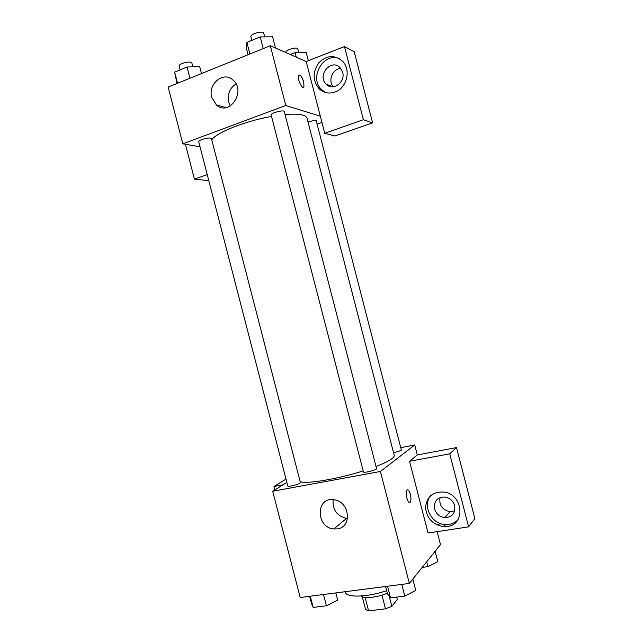 <?xml version="1.0" encoding="UTF-8"?>
<svg xmlns="http://www.w3.org/2000/svg" width="643" height="643" viewBox="0 0 643 643"><rect width="100%" height="100%" fill="white"/><g stroke="black" fill="none" stroke-linecap="round" stroke-linejoin="round"><path stroke-width="0.96" d="M381.958 595.145L385.495 608.841L368.576 610.85L365.57 609.46L362.282 596.744M396.675 597.114L397.294 599.501L391.836 606.325L385.495 608.841M389.2 596.133L391.836 606.325M387.319 593.168C377.859 597.46 363.367 598.987 361.213 596.005M365.111 597.443L368.576 610.85M345.243 591.697L345.371 592.195C346.038 597.886 368.005 597.267 386.66 590.636M437.127 531.624L440.487 544.597L409.358 583.426L300.209 597.508L272.704 491.236L286.874 482.451M274.85 489.91L273.958 486.47L283.145 484.758M273.958 486.47L284.769 479.863L286.135 479.606M337.382 528.867L333.862 528.948C315.327 527.533 315.85 495.93 334.432 499.812C349.808 501.749 352.364 527.308 337.382 528.867M401.111 447.608L414.735 444.988L380.407 471.48L409.358 583.426M380.407 471.48L272.704 491.236M333.13 499.643C332.318 509.69 336.787 515.943 346.529 518.403L347.533 518.475M409.728 502.496L410.347 502.03C411.15 500.431 411.15 497.899 410.355 494.435C411.158 497.899 411.158 500.431 410.347 502.03C408.385 505.43 404.616 493.036 406.762 490.223C407.967 489.098 409.173 490.496 410.363 494.435C409.487 491.365 408.49 489.805 407.381 489.757M409.535 461.288L428.069 532.991L468.602 526.866L449.73 453.821L409.535 461.288L417.307 454.947L414.735 444.988M447.255 526.513L443.758 526.673C432.779 524.809 426.695 518.395 425.505 507.415C426.767 496.685 432.916 491.557 443.951 492.048C463.145 494.194 466.006 524.648 447.255 526.513M430.898 495.48C421.904 505.382 431.405 524.399 445.519 524.584L448.991 524.415C452.423 523.86 455.332 522.381 457.703 519.978M434.572 508.926C433.728 501.098 437.208 497.127 445.004 497.007C449.907 497.971 453.122 500.857 454.665 505.679C455.541 513.194 452.286 517.197 444.892 517.663C439.667 516.924 436.227 514.006 434.572 508.926M454.681 510.904L450.028 511.691C442.223 509.891 438.896 505.173 440.045 497.553M449.73 453.821L456.514 447.576L417.307 454.947M468.602 526.866L474.864 518.571L456.514 447.576M436.147 524.551L441.114 523.78M456.008 521.481L456.634 521.385M363.448 471.906C363.464 473.385 377.264 469.872 376.573 468.57L284.254 111.536C284.069 109.447 270.293 113.096 271.153 115.009L363.448 471.906M393.508 452.648C397.229 451.892 399.858 451.04 401.385 450.108L316.219 120.683C314.371 120.378 311.646 120.844 308.045 122.074M287.783 485.979C287.718 487.081 297.556 484.83 299.871 483.206L300.41 482.58L211.426 138.591L210.599 138.108C207.665 137.385 197.996 140.303 198.711 141.693L287.783 485.979M300.185 481.711C307.121 484.123 337.977 478.979 363.191 470.925M376.026 466.48C383.59 463.563 388.862 460.975 391.86 458.724C393.653 457.35 394.432 456.225 394.207 455.332L307.041 118.183C306.703 116.897 305.369 115.901 303.046 115.193C299.172 114.06 293.168 113.851 285.034 114.558M211.748 139.844C216.193 132.619 245.385 120.972 271.523 116.431M321.942 122.467L317.465 124.067M320.327 116.206L324.739 133.302L363.375 119.711L344.471 46.577L306.181 61.511L320.327 116.206L285.781 105.508L182.821 143.831L200.029 146.789M340.798 68.504C332.616 68.52 327.641 80.801 333.339 86.757M208.629 180.032L207.311 180.49L194.443 179.14L185.417 144.281M363.375 119.711L372.594 122.845L354.221 51.762L344.471 46.577M372.594 122.845L334.866 136.003L324.739 133.302M342.655 72.305C345.733 82.36 332.624 91.579 326.097 84.096C316.669 75.175 331.756 57.862 340.34 67.957L342.655 72.305M339.432 58.658C323.453 51.762 308.672 77.964 321.629 89.642L325.639 92.536M334.963 92.07C328.886 94.063 323.566 92.913 318.992 88.638C312.522 80.431 312.522 71.751 319 62.58C327.078 54.993 335.035 54.647 342.856 61.543C351.303 70.312 346.569 88.316 334.963 92.07M207.239 174.639L194.443 179.14M306.181 61.511L270.325 45.717L168.136 87.078L182.821 143.831M211.764 97.382C207.593 83.903 223.676 70.682 233.128 80.134C246.526 91.402 229.165 116.769 216.41 104.97L211.764 97.382M270.325 45.717L285.781 105.508M236.053 83.936C229.696 88.107 227.236 94.159 228.683 102.1L230.282 105.982M303.488 87.368L303.938 86.926L303.769 82.135L303.946 86.918C302.451 90.325 296.841 78.301 298.609 75.44C300.225 74.379 301.945 76.613 303.769 82.135C302.331 77.514 300.763 75.127 299.067 74.99M275.501 48L272.6 36.788L260.214 36.932L246.888 42.406L246.221 47.566L248.077 54.719M260.214 36.932L263.228 48.587M246.888 42.406L249.886 53.988M251.847 40.372L250.891 36.659C249.95 34.481 260.536 30.928 263.325 32.496L264.948 36.876M201.492 73.575L199.684 66.591L187.041 67.017L174.663 72.104L176.954 83.51M187.041 67.017L189.942 78.253M174.663 72.104L177.548 83.268M180.128 69.862L179.156 66.108C178.304 64.171 187.933 61.109 190.995 62.347L191.887 63.07L192.86 66.824M308.319 60.675L306.164 52.364L295.097 52.638L290.331 54.526M295.097 52.638L296.254 57.139M286.111 52.67L285.99 52.212C285.154 50.347 295.145 47.011 297.516 48.362L298.979 52.541M412.822 579.102L415.74 590.378L404.809 596.109L390.534 597.869L387.512 593.915L385.591 586.496M401.779 584.407L404.809 596.109M387.52 586.247L390.534 597.869M335.831 592.91L337.712 600.16L326.419 605.786L313.165 607.418L311.477 603.455L309.621 596.294M323.501 594.502L326.419 605.786M310.264 596.214L313.165 607.418M435.134 551.26L437.819 561.636L427.973 566.636L422.186 567.423M426.719 561.765L427.973 566.636M333.862 528.948L346.529 518.403M443.758 526.673L445.519 524.584M450.028 511.691L444.892 517.663M332.817 86.797L326.097 84.096M318.992 88.638L321.629 89.642M216.41 104.97L226.175 107.566"/></g></svg>
